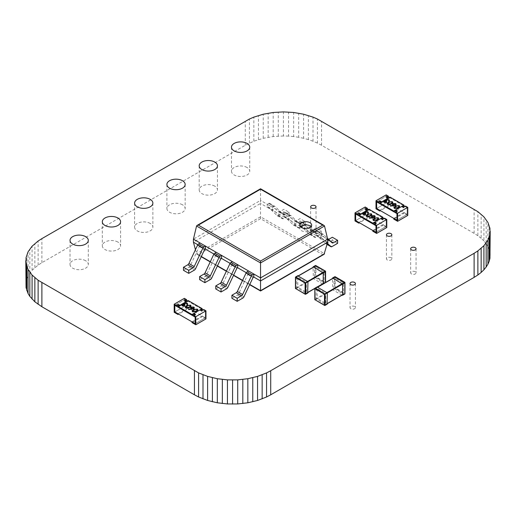 <?xml version="1.0" encoding="UTF-8"?>
<svg xmlns="http://www.w3.org/2000/svg" width="516" height="516" viewBox="0 0 516 516"><rect width="100%" height="100%" fill="white"/><g stroke="black" fill="none" stroke-linecap="round" stroke-linejoin="round"><path stroke-width="0.39" stroke-dasharray="2.58 1.94" d="M490.2 255.356L489.948 228.324M489.948 252.395L489.194 249.447L489.194 225.376M489.194 249.447L487.936 246.545L487.936 222.473M487.936 246.545L486.175 243.707L486.175 219.629M486.175 243.707L483.918 240.94L483.918 216.868M483.918 240.94L481.151 238.282L481.151 214.205M481.151 238.282L477.88 235.741L477.88 211.663M477.88 235.741L474.114 233.342L474.114 209.264M474.114 233.342L321.565 145.267L321.565 121.196M321.565 145.267L317.405 143.087L317.405 119.015M317.405 143.087L313.006 141.203L313.006 117.126M313.006 141.203L308.394 139.604L308.394 115.532M308.394 139.604L303.608 138.301L303.608 114.223M303.608 138.301L298.687 137.282L298.687 113.21M298.687 137.282L293.656 136.559L293.656 112.482M293.656 136.559L288.56 136.121L288.56 112.049M288.56 136.121L283.426 135.979L283.426 111.901M283.426 135.979L273.19 136.559L263.237 138.301L253.846 141.203L245.287 145.267L41.886 262.696L38.12 265.095L32.082 270.3L28.064 275.905L26.052 281.749L26.052 257.678M26.052 281.749L25.8 284.716M278.292 136.121L278.292 112.049M26.806 278.808L26.806 254.736M273.19 136.559L273.19 112.482M28.064 275.905L28.064 251.834M268.165 137.282L268.165 113.21M29.825 273.061L29.825 248.989M263.237 138.301L263.237 114.223M32.082 270.3L32.082 246.222M258.452 139.604L258.452 115.532M34.849 267.636L34.849 243.565M253.846 141.203L253.846 117.126M38.12 265.095L38.12 241.024M249.441 143.087L249.441 119.015M41.886 262.696L41.886 238.624M245.287 145.267L245.287 121.196M247.067 167.506A9.133 5.27 0 0 0 237.115 166.365A9.133 5.27 0 0 0 231.478 171.235A9.133 5.27 0 0 0 234.154 174.963A9.133 5.27 0 0 0 244.107 176.104A9.133 5.27 0 0 0 249.744 171.235A9.133 5.27 0 0 0 247.067 167.506M315.25 229.814A2.696 1.554 0 0 0 312.309 229.478A2.696 1.554 0 0 0 310.645 230.916A2.696 1.554 0 0 0 311.432 232.013A2.696 1.554 0 0 0 314.373 232.355A2.696 1.554 0 0 0 316.037 230.916A2.696 1.554 0 0 0 315.25 229.814M182.49 204.787A9.133 5.27 0 0 0 172.537 203.646A9.133 5.27 0 0 0 166.9 208.516A9.133 5.27 0 0 0 169.57 212.244A9.133 5.27 0 0 0 179.523 213.392A9.133 5.27 0 0 0 185.16 208.516A9.133 5.27 0 0 0 182.49 204.787M214.779 186.147A9.133 5.27 0 0 0 204.826 185.005A9.133 5.27 0 0 0 199.189 189.875A9.133 5.27 0 0 0 201.859 193.603A9.133 5.27 0 0 0 211.818 194.745A9.133 5.27 0 0 0 217.455 189.875A9.133 5.27 0 0 0 214.779 186.147M354.615 306.517A2.696 1.554 0 0 0 351.68 306.182A2.696 1.554 0 0 0 350.016 307.62A2.696 1.554 0 0 0 350.803 308.716A2.696 1.554 0 0 0 353.744 309.058A2.696 1.554 0 0 0 355.408 307.62A2.696 1.554 0 0 0 354.615 306.517M415.264 271.732A2.696 1.554 0 0 0 412.329 271.397A2.696 1.554 0 0 0 410.659 272.835A2.696 1.554 0 0 0 411.452 273.932A2.696 1.554 0 0 0 414.393 274.273A2.696 1.554 0 0 0 416.057 272.835A2.696 1.554 0 0 0 415.264 271.732M391.051 257.748A2.696 1.554 0 0 0 388.109 257.413A2.696 1.554 0 0 0 386.445 258.851A2.696 1.554 0 0 0 387.232 259.954A2.696 1.554 0 0 0 390.173 260.29A2.696 1.554 0 0 0 391.838 258.851A2.696 1.554 0 0 0 391.051 257.748M150.201 223.434A9.133 5.27 0 0 0 140.249 222.286A9.133 5.27 0 0 0 134.605 227.163A9.133 5.27 0 0 0 137.282 230.891A9.133 5.27 0 0 0 147.234 232.032A9.133 5.27 0 0 0 152.871 227.163A9.133 5.27 0 0 0 150.201 223.434M85.617 260.715A9.133 5.27 0 0 0 75.665 259.574A9.133 5.27 0 0 0 70.028 264.444A9.133 5.27 0 0 0 72.704 268.172A9.133 5.27 0 0 0 82.657 269.313A9.133 5.27 0 0 0 88.294 264.444A9.133 5.27 0 0 0 85.617 260.715M117.912 242.075A9.133 5.27 0 0 0 107.954 240.933A9.133 5.27 0 0 0 102.316 245.803A9.133 5.27 0 0 0 104.993 249.531A9.133 5.27 0 0 0 114.945 250.673A9.133 5.27 0 0 0 120.583 245.803A9.133 5.27 0 0 0 117.912 242.075M327.666 242.191L260.541 203.439L260.541 218.687L322.784 254.627L260.541 290.56L260.541 290.985M327.666 239.147L260.541 200.395L260.541 203.439L193.423 242.191M195.441 249.68L197.041 254.324L198.299 254.627L260.541 290.56M324.042 254.324L322.784 254.627M260.541 188.772L260.541 200.395L193.423 239.147M197.809 244.726L205.4 249.105L200.124 246.061L200.124 243.017M213.959 254.046L221.545 258.432L216.269 255.381L216.269 252.337M230.104 263.366L237.689 267.752L232.419 264.702L232.419 261.657M246.248 272.687L253.84 277.073L248.564 274.028L248.564 270.977M300.486 226.705A5.934 3.425 0 0 0 299.815 228.291A5.934 3.425 0 0 0 301.55 230.71A5.934 3.425 0 0 0 308.02 231.452A5.934 3.425 0 0 0 311.683 228.291A5.934 3.425 0 0 0 311.006 226.705M328.615 239.392L327.957 239.772A1.864 1.077 -60 0 1 327.028 239.869A1.864 1.077 -60 0 1 326.905 239.772L318.191 231.387A1.864 1.077 120 0 0 318.069 231.297A1.864 1.077 120 0 0 317.134 231.387L315.682 232.226L320.958 235.27L322.41 234.438A1.864 1.077 120 0 1 323.339 234.341A1.864 1.077 120 0 1 323.461 234.438L327.454 238.276M327.37 243.275L321.752 237.863L320.958 238.321L320.958 235.27M337.612 243.339L332.336 240.295L332.336 237.25M332.336 240.295L326.641 243.584A1.864 1.077 -60 0 1 325.706 243.675A1.864 1.077 -60 0 1 325.583 243.584L316.476 234.819L315.682 235.27L315.682 232.226M316.476 234.819L321.752 237.863M315.682 235.27L320.958 238.321M248.564 274.028L247.77 274.48L238.656 293.765A1.864 1.077 120 0 1 237.605 294.984L231.91 298.274M247.77 274.48L253.046 277.531M321.468 230.975L317.088 233.503A1.864 1.077 -60 0 1 316.153 233.593A1.864 1.077 -60 0 1 316.031 233.503L307.317 225.111A1.864 1.077 120 0 0 307.194 225.021A1.864 1.077 120 0 0 306.265 225.111L304.814 225.95L304.814 229.001L305.607 228.543L314.715 237.308A1.864 1.077 -60 0 0 314.837 237.399A1.864 1.077 -60 0 0 315.773 237.308L321.468 234.019L321.468 230.975L316.192 227.924L311.812 230.452A1.864 1.077 -60 0 1 310.884 230.549A1.864 1.077 -60 0 1 310.761 230.452L302.041 222.067A1.864 1.077 120 0 0 301.918 221.977A1.864 1.077 120 0 0 300.989 222.067L299.538 222.906L304.814 225.95M321.468 234.019L316.192 230.975L316.192 227.924M316.192 230.975L310.497 234.264A1.864 1.077 -60 0 1 309.561 234.354A1.864 1.077 -60 0 1 309.439 234.264L300.331 225.492L299.538 225.95L299.538 222.906M300.331 225.492L305.607 228.543M299.538 225.95L304.814 229.001M232.419 264.702L231.626 265.16L222.512 284.445A1.864 1.077 120 0 1 221.461 285.664L215.765 288.954M231.626 265.16L236.902 268.204M305.324 221.654L300.944 224.176A1.864 1.077 -60 0 1 300.009 224.273A1.864 1.077 -60 0 1 299.886 224.176L291.172 215.791A1.864 1.077 120 0 0 291.05 215.701A1.864 1.077 120 0 0 290.121 215.791L288.67 216.63L288.67 219.674L289.463 219.223L298.57 227.988A1.864 1.077 -60 0 0 298.693 228.078A1.864 1.077 -60 0 0 299.628 227.988L305.324 224.699L305.324 221.654L300.048 218.603L295.668 221.132A1.864 1.077 -60 0 1 294.733 221.222A1.864 1.077 -60 0 1 294.61 221.132L285.896 212.747A1.864 1.077 120 0 0 285.774 212.656A1.864 1.077 120 0 0 284.845 212.747L283.394 213.585L288.67 216.63M305.324 224.699L300.048 221.654L300.048 218.603M300.048 221.654L294.352 224.937A1.864 1.077 -60 0 1 293.417 225.034A1.864 1.077 -60 0 1 293.294 224.937L284.187 216.172L283.394 216.63L283.394 213.585M284.187 216.172L289.463 219.223M283.394 216.63L288.67 219.674M216.269 255.381L215.482 255.839L206.368 275.125A1.864 1.077 120 0 1 205.316 276.344L199.621 279.633M215.482 255.839L220.758 258.884M289.179 212.328L284.8 214.856A1.864 1.077 -60 0 1 283.865 214.953A1.864 1.077 -60 0 1 283.742 214.856L275.028 206.471A1.864 1.077 120 0 0 274.905 206.381A1.864 1.077 120 0 0 273.977 206.471L272.525 207.309L272.525 210.354L273.312 209.896L282.426 218.668A1.864 1.077 -60 0 0 282.549 218.758A1.864 1.077 -60 0 0 283.478 218.668L289.179 215.378L289.179 212.328L283.903 209.283L279.524 211.812A1.864 1.077 -60 0 1 278.588 211.902A1.864 1.077 -60 0 1 278.466 211.812L269.752 203.427A1.864 1.077 120 0 0 269.629 203.336A1.864 1.077 120 0 0 268.701 203.427L267.249 204.265L272.525 207.309M289.179 215.378L283.903 212.328L283.903 209.283M283.903 212.328L278.208 215.617A1.864 1.077 -60 0 1 277.273 215.714A1.864 1.077 -60 0 1 277.15 215.617L268.043 206.851L267.249 207.309L267.249 204.265M268.043 206.851L273.312 209.896M267.249 207.309L272.525 210.354M200.124 246.061L199.337 246.519L190.223 265.805A1.864 1.077 120 0 1 189.172 267.024L183.477 270.313M199.337 246.519L204.613 249.563M314.521 277.215L314.612 266.437L323.99 271.745L324.216 283.071L314.521 277.215L296.719 287.489L306.194 293.327L307.975 292.449M307.652 281.175L306.194 282.02L306.42 293.346M314.521 266.643L296.816 276.718L306.194 282.02M296.719 276.918L296.719 287.489M325.454 282.555L322.829 284.064M322.661 283.968L313.373 278.608L313.057 267.34M295.578 288.147L297.803 286.864L297.803 275.854L295.578 277.144L295.894 288.702L298.119 287.418L307.652 292.92L305.427 294.204L295.894 288.702M297.803 286.864L298.119 287.418M333.891 288.399L333.987 277.627L343.366 282.929L343.592 294.255L333.891 288.399L316.095 298.674L325.564 304.511L327.344 303.634M327.028 292.366L325.564 293.204L325.79 304.53M333.891 277.834L316.192 287.902L325.564 293.204M316.095 288.109L316.095 298.674M342.031 295.152L332.749 289.792L332.433 278.524M314.954 299.338L317.179 298.048L317.179 287.044L314.954 288.328L315.27 299.886L317.495 298.603L327.028 304.105L324.803 305.388L315.27 299.886M317.179 298.048L317.495 298.603M195.164 323.667L205.329 317.791L195.164 323.667M203.111 309.903L205.329 311.187L195.164 317.063L205.329 311.187L205.329 317.791L202.156 315.96L202.156 316.695L191.984 322.565M178.001 313.76L188.172 307.884L184.992 306.053L174.821 311.922L184.992 306.053L184.992 299.448L174.821 305.317L184.992 299.448L186.579 300.364L184.992 299.448L184.992 306.053L205.329 317.791L205.329 311.187L203.743 310.271L201.833 311.374L200.247 310.458L200.247 309.723M188.172 300.544L188.172 301.28L202.156 309.355L187.534 300.912M191.984 321.829L202.156 315.96M205.968 318.894L202.156 316.695M200.885 310.09L200.247 310.458M194.842 314.676L195.48 315.044L193.571 316.14M203.743 310.271L203.743 309.536M195.48 315.044L195.48 314.309M201.833 311.374L201.833 310.638M174.189 312.29L184.354 306.42L188.172 308.62L178.639 314.121M184.354 298.345L184.354 306.42M179.271 305.685L179.91 306.053L186.263 302.382L184.676 301.467L185.309 301.099M188.172 307.884L188.172 308.62M179.91 306.053L179.91 305.317M186.263 302.382L186.263 301.647M184.676 301.467L184.676 300.731M182.638 304.795L182.838 305.711L184.851 306.085M181.806 305.13L182.238 304.563L183.677 304.33L184.096 303.227L187.076 303.285L187.714 304.047M183.677 304.188L183.573 303.692M186.844 304.672L187.108 304.098L186.844 304.672M184.535 303.434L184.967 304.769M185.263 307.117L186.618 305.724L190.494 305.259L191.03 305.936M192.107 311.071L193.468 309.677L197.338 309.213L197.88 309.89M188.604 309.29L191.578 308.936L191.075 308.691M190.527 307.852L191.075 307.168L193.829 307.188L194.39 307.884M188.172 301.28L178.001 307.149M193.1 311.496L196.086 311.193L197.247 309.955M192.726 311.019L193.1 311.638M191.494 307.388L191.617 308.478L193.435 308.504L193.771 307.949M186.257 307.542L189.243 307.239L190.404 306.001M185.883 307.065L186.257 307.691M396.972 220.203L407.143 214.327L396.972 220.203M404.918 206.439L407.143 207.722L396.972 213.598L407.143 207.722L407.143 214.327L403.963 212.495L403.963 213.231L393.792 219.1M379.808 210.296L389.98 204.42L386.8 202.588L376.635 208.458L386.8 202.588L386.8 195.983L376.635 201.853L386.8 195.983L388.393 196.899L386.8 195.983L386.8 202.588L407.143 214.327L407.143 207.722L405.55 206.806L403.647 207.909L402.054 206.993L402.054 206.258M389.98 197.08L389.98 197.815L403.963 205.89L389.348 197.447M393.792 218.365L403.963 212.495M407.775 215.43L403.963 213.231M402.693 206.626L402.054 206.993M396.656 211.212L397.288 211.579L395.385 212.676M405.55 206.806L405.55 206.071M397.288 211.579L397.288 210.844M403.647 207.909L403.647 207.174M375.996 208.825L386.168 202.956L389.98 205.155L380.447 210.663M386.168 194.88L386.168 202.956M381.079 202.22L381.717 202.588L388.071 198.918L386.484 198.002L387.123 197.634M389.98 204.42L389.98 205.155M381.717 202.588L381.717 201.853M388.071 198.918L388.071 198.183M386.484 198.002L386.484 197.267M384.446 201.33L384.646 202.246L386.658 202.62M383.614 201.666L384.052 201.098L385.484 200.872L385.91 199.763L388.883 199.821L389.522 200.589M385.484 200.724L385.381 200.227M386.342 199.969L386.774 201.305M387.071 203.652L388.432 202.259L392.302 201.795L392.844 202.478M393.921 207.606L395.275 206.213L399.145 205.749L399.687 206.426M390.412 205.826L393.385 205.471L392.882 205.226M392.334 204.388L392.882 203.704L395.637 203.723L396.204 204.42M389.98 197.815L379.808 203.691M394.914 208.032L397.894 207.729L399.055 206.49M394.54 207.555L394.914 208.174M393.308 203.923L393.424 205.013L395.243 205.039L395.585 204.484M388.064 204.078L391.051 203.775L392.212 202.536M387.697 203.601L388.064 204.226M375.983 232.316L386.155 226.447L375.983 232.316M383.93 218.558L386.155 219.842L375.983 225.711L386.155 219.842L386.155 226.447L382.975 224.615L382.975 225.344L372.804 231.22M358.82 222.409L368.992 216.539L365.812 214.708L355.647 220.577L365.812 214.708L365.812 208.096L355.647 213.972L365.812 208.096L367.405 209.019L365.812 208.096L365.812 214.708L386.155 226.447L386.155 219.842L384.562 218.926L382.659 220.022L381.066 219.107L381.066 218.371M368.992 209.199L368.992 209.935L382.975 218.01L368.36 209.567M372.804 230.484L382.975 224.615M386.787 227.55L382.975 225.344M381.705 218.739L381.066 219.107M375.667 223.331L376.299 223.692L374.397 224.795M384.562 218.926L384.562 218.191M376.299 223.692L376.299 222.964M382.659 220.022L382.659 219.294M355.008 220.945L365.18 215.069L368.992 217.275L359.458 222.777M365.18 207L365.18 215.069M360.091 214.34L360.729 214.701L367.082 211.038L365.496 210.115L366.134 209.748M368.992 216.539L368.992 217.275M360.729 214.701L360.729 213.972M367.082 211.038L367.082 210.302M365.496 210.115L365.496 209.386M363.457 213.45L363.657 214.366L365.67 214.74M362.625 213.779L363.064 213.218L364.496 212.985L364.922 211.882L367.895 211.941L368.534 212.702M364.496 212.837L364.393 212.34M367.669 213.321L367.927 212.753L367.669 213.321M365.36 212.089L365.786 213.424M366.083 215.772L367.444 214.379L371.314 213.914L371.855 214.591M372.933 219.719L374.287 218.326L378.157 217.868L378.699 218.545M369.424 217.945L372.397 217.584L371.894 217.346M371.346 216.507L371.894 215.823L374.648 215.836L375.216 216.539M368.992 209.935L358.82 215.804M373.926 220.145L376.906 219.842L378.067 218.61M373.552 219.668L373.926 220.293M372.32 216.036L372.436 217.133L374.255 217.159L374.597 216.597M367.076 216.198L370.062 215.894L371.223 214.656M366.708 215.72L367.076 216.339M201.33 256.517L196.544 253.756L260.541 216.804L324.545 253.756M260.541 218.687L198.299 254.627M210.315 261.702L217.475 265.837M226.46 271.023L233.619 275.157M242.604 280.349L249.763 284.477M196.564 226.008L260.541 189.069L324.519 226.008M327.957 239.772L330.595 241.301M326.905 239.772L332.181 242.823M326.641 243.584L331.917 246.629M325.583 243.584L327.06 244.436M318.191 231.387L323.461 234.438M317.134 231.387L322.41 234.438M237.605 294.984L242.881 298.029M238.656 293.765L243.933 296.816M311.812 230.452L317.088 233.503M310.761 230.452L316.031 233.503M310.497 234.264L315.773 237.308M309.439 234.264L314.715 237.308M302.041 222.067L307.317 225.111M300.989 222.067L306.265 225.111M221.461 285.664L226.737 288.708M222.512 284.445L227.788 287.489M295.668 221.132L300.944 224.176M294.61 221.132L299.886 224.176M294.352 224.937L299.628 227.988M293.294 224.937L298.57 227.988M285.896 212.747L291.172 215.791M284.845 212.747L290.121 215.791M205.316 276.344L210.593 279.388M206.368 275.125L211.644 278.169M279.524 211.812L284.8 214.856M278.466 211.812L283.742 214.856M278.208 215.617L283.478 218.668M277.15 215.617L282.426 218.668M269.752 203.427L275.028 206.471M268.701 203.427L273.977 206.471M189.172 267.024L194.448 270.068M190.223 265.805L195.5 268.849M323.99 271.745L322.906 272.371M324.306 272.3L323.229 272.919M307.975 281.73L306.51 282.575M324.306 282.865L323.229 283.49M317.437 286.832L314.863 288.321M307.975 292.295L306.51 293.14M323.99 283.052L306.194 293.327M314.837 266.462L313.754 267.088M298.5 275.892L297.042 276.737M314.837 277.763L297.042 288.038M313.057 267.049L315.282 265.766L315.282 276.776L315.915 276.776L313.373 278.608M323.132 284.135L325.357 282.852A0.451 0.451 0 0 0 325.583 282.478L325.132 282.826L325.454 271.268L315.282 265.766M315.915 265.766L315.915 276.776L325.454 282.278M322.906 284.116L325.132 282.826L315.282 276.776L313.057 278.06M343.366 282.929L342.282 283.555M343.682 283.484L342.598 284.103M327.344 292.914L325.886 293.759M343.682 294.049L342.598 294.675M327.344 303.485L325.886 304.324M343.366 294.236L325.564 304.511M334.213 277.647L333.13 278.272M317.875 287.077L316.411 287.922M334.213 288.947L316.411 299.228M332.433 278.234L334.658 276.95L334.658 287.96L335.29 287.96L332.749 289.792M344.733 294.036L344.823 282.452L334.658 276.95M335.29 276.95L335.29 287.96L344.823 293.462M342.282 295.3L344.507 294.017L334.658 287.96L332.433 289.244M231.478 147.157L231.478 171.235M249.744 147.157L249.744 171.235M310.645 206.839L310.645 230.916M316.037 206.839L316.037 230.916M166.9 184.444L166.9 208.516M185.16 184.444L185.16 208.516M199.189 165.804L199.189 189.875M217.455 165.804L217.455 189.875M350.016 283.542L350.016 307.62M355.408 283.542L355.408 307.62M410.659 248.757L410.659 272.835M416.057 248.757L416.057 272.835M386.445 234.78L386.445 258.851M391.838 234.78L391.838 258.851M134.605 203.085L134.605 227.163M152.871 203.085L152.871 227.163M70.028 240.372L70.028 264.444M88.294 240.372L88.294 264.444M102.316 221.725L102.316 245.803M120.583 221.725L120.583 245.803M197.041 254.324L201.221 256.736M210.206 261.922L217.365 266.056M226.35 271.242L233.516 275.376M242.501 280.569L249.66 284.697M299.815 228.291L299.815 225.118M311.683 228.291L311.683 225.118M327.028 239.869L332.304 242.913M325.706 243.675L327.054 244.455M318.069 231.297L323.339 234.341M310.884 230.549L316.153 233.593M309.561 234.354L314.837 237.399M301.918 221.977L307.194 225.021M294.733 221.222L300.009 224.273M293.417 225.034L298.693 228.078M285.774 212.656L291.05 215.701M278.588 211.902L283.865 214.953M277.273 215.714L282.549 218.758M269.629 203.336L274.905 206.381M314.818 288.496L317.572 286.902M323.229 283.639L324.216 283.071M314.612 266.437L313.625 267.011M298.371 275.815L296.816 276.718M342.598 294.829L343.592 294.255M333.987 277.627L333.001 278.195M317.746 287.006L316.192 287.902"/><path stroke-width="0.77" d="M25.8 260.644L26.052 287.676L28.064 293.527L29.825 296.371L34.849 301.796L41.886 306.736L194.435 394.805L198.595 396.985L207.606 400.468L217.313 402.79L227.44 403.951L237.708 403.951L247.835 402.79L257.548 400.468L266.559 396.985L270.713 394.805L270.713 370.733L474.114 253.304L477.88 250.905L483.918 245.7L487.936 240.095L489.948 234.251L489.948 228.324L487.936 222.473L483.918 216.868L477.88 211.663L317.405 119.015L313.006 117.126L303.608 114.223L293.656 112.482L283.426 111.901L273.19 112.482L263.237 114.223L253.846 117.126L249.441 119.015L41.886 238.624L38.12 241.024L32.082 246.222L28.064 251.834L26.052 257.678L26.052 263.605L28.064 269.455L32.082 275.06L38.12 280.259L198.595 372.913L207.606 376.396L217.313 378.718L227.44 379.879L237.708 379.879L247.835 378.718L257.548 376.396L266.559 372.913L270.713 370.733M270.713 394.805L474.114 277.376L474.114 253.304M266.559 396.985L266.559 372.913M474.114 277.376L477.88 274.976L477.88 250.905M262.154 398.874L262.154 374.797M477.88 274.976L481.151 272.435L481.151 248.364M257.548 400.468L257.548 376.396M481.151 272.435L483.918 269.778L483.918 245.7M252.763 401.777L252.763 377.699M483.918 269.778L486.175 267.011L486.175 242.939M247.835 402.79L247.835 378.718M486.175 267.011L487.936 264.166L487.936 240.095M242.81 403.518L242.81 379.441M487.936 264.166L489.194 261.264L489.194 237.192M237.708 403.951L237.708 379.879M489.194 261.264L489.948 258.322L489.948 234.251M232.574 404.099L232.574 380.021M489.948 258.322L490.2 231.284M227.44 403.951L227.44 379.879M222.344 403.518L222.344 379.441M217.313 402.79L217.313 378.718M212.392 401.777L212.392 377.699M207.606 400.468L207.606 376.396M202.994 398.874L202.994 374.797M198.595 396.985L198.595 372.913M194.435 394.805L194.435 370.733M41.886 306.736L41.886 282.658M38.12 304.337L38.12 280.259M34.849 301.796L34.849 277.718M32.082 299.132L32.082 275.06M29.825 296.371L29.825 272.293M28.064 293.527L28.064 269.455M26.806 290.624L26.806 266.553M26.052 287.676L26.052 263.605M247.067 143.429A9.133 5.27 0 0 0 237.115 142.287A9.133 5.27 0 0 0 231.478 147.157A9.133 5.27 0 0 0 234.154 150.885A9.133 5.27 0 0 0 244.107 152.033A9.133 5.27 0 0 0 249.744 147.157A9.133 5.27 0 0 0 247.067 143.429M315.25 205.742A2.696 1.554 0 0 0 312.309 205.4A2.696 1.554 0 0 0 310.645 206.839A2.696 1.554 0 0 0 311.432 207.942A2.696 1.554 0 0 0 314.373 208.277A2.696 1.554 0 0 0 316.037 206.839A2.696 1.554 0 0 0 315.25 205.742M182.49 180.716A9.133 5.27 0 0 0 172.537 179.574A9.133 5.27 0 0 0 166.9 184.444A9.133 5.27 0 0 0 169.57 188.172A9.133 5.27 0 0 0 179.523 189.314A9.133 5.27 0 0 0 185.16 184.444A9.133 5.27 0 0 0 182.49 180.716M214.779 162.076A9.133 5.27 0 0 0 204.826 160.928A9.133 5.27 0 0 0 199.189 165.804A9.133 5.27 0 0 0 201.859 169.532A9.133 5.27 0 0 0 211.818 170.673A9.133 5.27 0 0 0 217.455 165.804A9.133 5.27 0 0 0 214.779 162.076M354.615 282.445A2.696 1.554 0 0 0 351.68 282.104A2.696 1.554 0 0 0 350.016 283.542A2.696 1.554 0 0 0 350.803 284.645A2.696 1.554 0 0 0 353.744 284.98A2.696 1.554 0 0 0 355.408 283.542A2.696 1.554 0 0 0 354.615 282.445M415.264 247.661A2.696 1.554 0 0 0 412.329 247.319A2.696 1.554 0 0 0 410.659 248.757A2.696 1.554 0 0 0 411.452 249.86A2.696 1.554 0 0 0 414.393 250.195A2.696 1.554 0 0 0 416.057 248.757A2.696 1.554 0 0 0 415.264 247.661M391.051 233.677A2.696 1.554 0 0 0 388.109 233.342A2.696 1.554 0 0 0 386.445 234.78A2.696 1.554 0 0 0 387.232 235.876A2.696 1.554 0 0 0 390.173 236.218A2.696 1.554 0 0 0 391.838 234.78A2.696 1.554 0 0 0 391.051 233.677M150.201 199.357A9.133 5.27 0 0 0 140.249 198.215A9.133 5.27 0 0 0 134.605 203.085A9.133 5.27 0 0 0 137.282 206.813A9.133 5.27 0 0 0 147.234 207.954A9.133 5.27 0 0 0 152.871 203.085A9.133 5.27 0 0 0 150.201 199.357M85.617 236.644A9.133 5.27 0 0 0 75.665 235.496A9.133 5.27 0 0 0 70.028 240.372A9.133 5.27 0 0 0 72.704 244.1A9.133 5.27 0 0 0 82.657 245.242A9.133 5.27 0 0 0 88.294 240.372A9.133 5.27 0 0 0 85.617 236.644M117.912 217.997A9.133 5.27 0 0 0 107.954 216.855A9.133 5.27 0 0 0 102.316 221.725A9.133 5.27 0 0 0 104.993 225.46A9.133 5.27 0 0 0 114.945 226.601A9.133 5.27 0 0 0 120.583 221.725A9.133 5.27 0 0 0 117.912 217.997M324.519 226.008L327.666 239.147L327.666 242.191L324.042 254.324L260.541 290.985L260.541 261.038L198.325 225.118L197.067 225.421L196.564 226.008L260.541 262.941L324.519 226.008L324.016 225.421L322.758 225.118L260.541 261.038M327.666 239.147L260.541 277.898L193.423 239.147L193.423 242.191L195.441 249.68M327.666 242.191L260.541 280.943L253.84 277.073L253.046 277.531L243.933 296.816A1.864 1.077 120 0 1 242.881 298.029L237.186 301.318L237.186 298.274L241.559 295.745A1.864 1.077 120 0 0 242.617 294.526L251.331 276.079A1.864 1.077 -60 0 1 252.389 274.86L253.84 274.028L253.84 277.073M193.423 242.191L197.809 244.726M205.4 249.105L205.4 246.061L200.124 243.017L198.673 243.855A1.864 1.077 -60 0 0 197.622 245.074L188.908 263.521A1.864 1.077 120 0 1 187.85 264.74L183.477 267.269L183.477 270.313L188.746 273.357L194.448 270.068A1.864 1.077 120 0 0 195.5 268.849L204.613 249.563L205.4 249.105L213.959 254.046M221.545 258.432L221.545 255.381L216.269 252.337L214.824 253.175A1.864 1.077 -60 0 0 213.766 254.394L205.052 272.841A1.864 1.077 120 0 1 203.994 274.06L199.621 276.589L199.621 279.633L204.891 282.678L210.593 279.388A1.864 1.077 120 0 0 211.644 278.169L220.758 258.884L221.545 258.432L230.104 263.366M237.689 267.752L237.689 264.702L232.419 261.657L230.968 262.496A1.864 1.077 -60 0 0 229.91 263.715L221.196 282.162A1.864 1.077 120 0 1 220.139 283.381L215.765 285.909L215.765 288.954L221.041 291.998L226.737 288.708A1.864 1.077 120 0 0 227.788 287.489L236.902 268.204L237.689 267.752L246.248 272.687M193.423 239.147L196.564 226.008M324.016 225.421L260.541 188.772L260.541 189.198L322.758 225.118M301.55 227.543A5.934 3.425 0 0 0 308.02 228.285A5.934 3.425 0 0 0 311.683 225.118A5.934 3.425 0 0 0 309.942 222.699A5.934 3.425 0 0 0 303.479 221.951A5.934 3.425 0 0 0 299.815 225.118A5.934 3.425 0 0 0 301.55 227.543M311.006 226.705A5.934 3.425 0 0 0 309.942 225.866A5.934 3.425 0 0 0 300.486 226.705M328.615 239.392L332.336 237.25L337.612 240.295L333.233 242.823A1.864 1.077 -60 0 1 332.304 242.913A1.864 1.077 -60 0 1 332.181 242.823L327.454 238.276M337.612 240.295L337.612 243.339L331.917 246.629A1.864 1.077 -60 0 1 330.982 246.719A1.864 1.077 -60 0 1 330.859 246.629L327.37 243.275M253.84 274.028L248.564 270.977L247.112 271.816A1.864 1.077 -60 0 0 246.055 273.035L237.341 291.482A1.864 1.077 120 0 1 236.283 292.701L231.91 295.229L237.186 298.274M237.186 301.318L231.91 298.274L231.91 295.229M220.139 283.381L225.415 286.425L221.041 288.954L215.765 285.909M237.689 264.702L236.244 265.54A1.864 1.077 -60 0 0 235.186 266.759L226.472 285.206A1.864 1.077 120 0 1 225.415 286.425M221.041 291.998L221.041 288.954M203.994 274.06L209.27 277.105L204.891 279.633L199.621 276.589M221.545 255.381L220.093 256.22A1.864 1.077 -60 0 0 219.042 257.439L210.328 275.886A1.864 1.077 120 0 1 209.27 277.105M204.891 282.678L204.891 279.633M187.85 264.74L193.126 267.785L188.746 270.313L183.477 267.269M205.4 246.061L203.949 246.9A1.864 1.077 -60 0 0 202.898 248.119L194.184 266.566A1.864 1.077 120 0 1 193.126 267.785M188.746 273.357L188.746 270.313M313.057 267.34L313.148 266.843L315.915 265.766M313.373 266.869L323.229 272.919L307.975 281.73L297.803 275.854M323.229 283.839L323.229 272.919L325.454 271.635L325.132 271.087L325.454 282.555M307.652 292.92L307.975 281.73L305.749 283.013L295.668 276.937L295.578 288.147M332.433 278.524L332.523 278.027L335.29 276.95M332.749 278.053L342.598 284.103L327.344 292.914L317.179 287.044M342.598 295.113L342.598 284.103L344.823 282.82L344.823 293.83L342.508 295.32L342.031 295.152M327.028 304.105L327.344 292.914L325.119 294.197L315.27 288.141L314.818 288.509L314.954 299.338M179.271 305.685L178.317 305.137L176.414 306.233L174.821 305.317L174.821 311.922L174.821 305.317L195.164 317.063L195.164 323.667L191.984 321.829L191.984 322.565L195.796 324.764L205.968 318.894L205.968 310.819L195.796 316.695L195.796 324.764M203.111 309.903L202.156 309.355L200.885 310.09M187.534 300.912L186.579 300.364L186.579 299.628L184.676 300.731L186.263 301.647L179.91 305.317L178.317 304.401L176.414 305.498L176.414 306.233M178.639 314.121L178.001 314.489L178.001 313.76L174.821 311.922L195.164 323.667L195.164 317.063L193.571 316.14L193.571 315.411L195.48 314.309L193.893 313.393L200.247 309.723L201.833 310.638L203.743 309.536L205.968 310.819M193.893 313.393L193.893 314.121L194.842 314.676M195.796 316.695L193.571 315.411M186.579 299.628L184.354 298.345L174.189 304.214L174.189 312.29L178.001 314.489M185.309 301.099L186.579 300.364M174.189 304.214L176.414 305.498M178.317 305.137L178.317 304.401M184.967 304.621L182.638 304.646L182.838 305.569L184.851 305.936L182.387 305.833L181.8 305.053L182.238 304.414L183.677 304.188L184.096 303.079L187.076 303.137L187.721 303.976L187.244 304.756L186.611 303.395L184.535 303.285L184.967 304.769L182.4 305.079M184.851 305.936L182.387 305.982L181.806 305.13M183.677 304.33L183.573 303.834L183.677 304.33M187.714 304.047L187.244 304.898L186.844 304.672L187.115 304.079M187.115 304.111L186.611 303.543L184.535 303.434L184.206 303.86M191.03 305.936L189.643 307.465L185.818 307.962L185.263 307.117M197.88 309.89L196.486 311.419L192.661 311.909L192.107 311.071M193.893 314.121L191.984 315.224L178.001 307.149L178.001 306.42L188.172 300.544L202.156 308.62L202.156 309.355M178.001 306.42L191.984 314.489L202.156 308.62M194.39 307.884L193.823 308.742L188.669 309.606L188.604 309.149L191.578 308.787L190.52 307.781L191.075 307.02L193.829 307.039L194.397 307.813L193.823 308.6L188.604 309.149M191.578 308.936L190.527 307.852M191.984 315.224L191.984 314.489M197.338 309.065L197.88 309.819L196.486 311.271L192.661 311.767L192.107 310.993L193.468 309.529L197.338 309.065M196.086 311.045L197.254 309.884L196.867 309.323L195.151 309.213L192.726 310.948L193.1 311.496L196.086 311.045M197.247 309.955L196.867 309.465L195.151 309.355L192.726 311.019M193.435 308.355L193.352 307.291L191.494 307.239L191.617 308.329L193.435 308.355L193.777 307.878M193.771 307.949L193.352 307.433L191.494 307.239L191.159 307.717M191.494 307.388L191.165 307.794M190.494 305.111L191.036 305.865L189.643 307.323L185.818 307.813L185.257 307.046L186.618 305.575L190.494 305.111M189.243 307.091L190.404 305.93L190.023 305.369L188.301 305.259L185.876 306.994L186.257 307.542L189.243 307.091M190.404 306.001L190.023 305.517L188.301 305.408L185.883 307.065M184.199 303.789L184.535 303.434M183.677 304.188L183.573 303.692M381.079 202.22L380.131 201.672L378.222 202.769L376.635 201.853L376.635 208.458L376.635 201.853L396.972 213.598L396.972 220.203L393.792 218.365L393.792 219.1L397.61 221.3L407.775 215.43L407.775 207.355L397.61 213.231L397.61 221.3M404.918 206.439L403.963 205.89L402.693 206.626M389.348 197.447L388.393 196.899L388.393 196.164L386.484 197.267L388.071 198.183L381.717 201.853L380.131 200.937L378.222 202.033L378.222 202.769M380.447 210.663L379.808 211.025L379.808 210.296L376.635 208.458L396.972 220.203L396.972 213.598L395.385 212.676L395.385 211.947L397.288 210.844L395.701 209.928L402.054 206.258L403.647 207.174L405.55 206.071L407.775 207.355M395.701 209.928L395.701 210.663L396.656 211.212M397.61 213.231L395.385 211.947M388.393 196.164L386.168 194.88L375.996 200.75L375.996 208.825L379.808 211.025M387.123 197.634L388.393 196.899M375.996 200.75L378.222 202.033M380.131 201.672L380.131 200.937M386.774 201.156L384.446 201.182L384.646 202.104L386.658 202.472L384.194 202.369L383.607 201.588L384.052 200.95L385.484 200.724L385.91 199.615L388.883 199.673L389.528 200.511L389.058 201.292L388.419 199.937L386.342 199.821L386.774 201.305L384.214 201.614M386.658 202.472L384.194 202.517L383.614 201.666M385.484 200.872L385.381 200.369L385.484 200.872M389.522 200.589L389.058 201.434L388.658 201.208L388.922 200.614M388.922 200.647L388.419 200.079L386.342 199.969L386.013 200.395M392.844 202.478L391.45 204.001L387.626 204.497L387.071 203.652M399.687 206.426L398.3 207.954L394.469 208.451L393.921 207.606M395.701 210.663L393.792 211.76L379.808 203.691L379.808 202.956L389.98 197.08L403.963 205.155L403.963 205.89M379.808 202.956L393.792 211.025L403.963 205.155M396.204 204.42L395.63 205.278L390.483 206.148L390.412 205.684L393.385 205.323L392.328 204.317L392.882 203.556L395.637 203.575L396.204 204.349L395.63 205.136L390.412 205.684M393.385 205.471L392.334 204.388M393.792 211.76L393.792 211.025M399.145 205.6L399.694 206.355L398.3 207.806L394.469 208.303L393.914 207.529L395.275 206.065L399.145 205.6M397.894 207.58L399.062 206.419L398.675 205.858L396.959 205.749L394.534 207.484L394.914 208.032L397.894 207.58M399.055 206.49L398.675 206L396.959 205.89L394.54 207.555M395.243 204.897L395.159 203.826L393.308 203.775L393.424 204.865L395.243 204.897L395.591 204.413M395.585 204.484L395.159 203.975L393.308 203.775L392.973 204.252M393.308 203.923L392.973 204.33M392.302 201.646L392.844 202.401L391.45 203.859L387.626 204.349L387.071 203.581L388.432 202.111L392.302 201.646M391.051 203.626L392.218 202.465L391.831 201.904L390.115 201.795L387.69 203.53L388.064 204.078L391.051 203.626M392.212 202.536L391.831 202.053L390.115 201.943L387.697 203.601M386.007 200.324L386.342 199.969M385.484 200.724L385.381 200.227M360.091 214.34L359.142 213.785L357.233 214.888L355.647 213.972L355.647 220.577L355.647 213.972L375.983 225.711L375.983 232.316L372.804 230.484L372.804 231.22L376.622 233.419L386.787 227.55L386.787 219.474L376.622 225.344L376.622 233.419M383.93 218.558L382.975 218.01L381.705 218.739M368.36 209.567L367.405 209.019L367.405 208.283L365.496 209.386L367.082 210.302L360.729 213.972L359.142 213.05L357.233 214.153L357.233 214.888M359.458 222.777L358.82 223.144L358.82 222.409L355.647 220.577L375.983 232.316L375.983 225.711L374.397 224.795L374.397 224.06L376.299 222.964L374.713 222.041L381.066 218.371L382.659 219.294L384.562 218.191L386.787 219.474M374.713 222.041L374.713 222.777L375.667 223.331M376.622 225.344L374.397 224.06M367.405 208.283L365.18 207L355.008 212.869L355.008 220.945L358.82 223.144M366.134 209.748L367.405 209.019M355.008 212.869L357.233 214.153M359.142 213.785L359.142 213.05M365.786 213.276L363.457 213.302L363.657 214.217L365.67 214.591L363.206 214.488L362.619 213.708L363.064 213.069L364.496 212.837L364.922 211.734L367.895 211.792L368.54 212.631L368.069 213.405L367.431 212.05L365.36 211.941L365.786 213.424L363.225 213.727M365.67 214.591L363.206 214.63L362.625 213.779M364.496 212.985L364.393 212.489L364.496 212.985M368.534 212.702L368.069 213.553L367.669 213.321L367.934 212.727M367.934 212.766L367.431 212.199L365.36 212.089L365.025 212.515M371.855 214.591L370.462 216.12L366.637 216.61L366.083 215.772M378.699 218.545L377.312 220.074L373.481 220.564L372.933 219.719M374.713 222.777L372.804 223.88L358.82 215.804L358.82 215.069L368.992 209.199L382.975 217.275L382.975 218.01M358.82 215.069L372.804 223.144L382.975 217.275M375.216 216.539L374.642 217.397L369.495 218.262L369.424 217.797L372.397 217.442L371.339 216.43L371.894 215.675L374.648 215.694L375.216 216.462L374.642 217.249L369.424 217.797M372.397 217.584L371.346 216.507M372.804 223.88L372.804 223.144M378.157 217.72L378.705 218.474L377.312 219.926L373.481 220.416L372.926 219.648L374.287 218.178L378.157 217.72M376.906 219.7L378.073 218.539L377.686 217.971L375.971 217.862L373.545 219.603L373.926 220.145L376.906 219.7M378.067 218.61L377.686 218.12L375.971 218.01L373.552 219.668M374.255 217.01L374.171 215.94L372.32 215.894L372.436 216.984L374.255 217.01L374.603 216.533M374.597 216.597L374.171 216.088L372.32 215.894L371.984 216.372M372.32 216.036L371.984 216.443M371.314 213.766L371.855 214.521L370.462 215.972L366.637 216.468L366.083 215.694L367.444 214.23L371.314 213.766M370.062 215.746L371.23 214.585L370.843 214.024L369.127 213.914L366.702 215.649L367.076 216.198L370.062 215.746M371.223 214.656L370.843 214.166L369.127 214.056L366.708 215.72M365.018 212.437L365.36 212.089M364.496 212.837L364.393 212.34M324.545 253.756L260.541 290.702L249.763 284.477M201.33 256.517L210.315 261.702M217.475 265.837L226.46 271.023M233.619 275.157L242.604 280.349M260.541 189.198L198.325 225.118M330.595 241.301L333.233 242.823M327.06 244.436L330.859 246.629M236.283 292.701L241.559 295.745M237.341 291.482L242.617 294.526M246.055 273.035L251.331 276.079M247.112 271.816L252.389 274.86M221.196 282.162L226.472 285.206M229.91 263.715L235.186 266.759M230.968 262.496L236.244 265.54M205.052 272.841L210.328 275.886M213.766 254.394L219.042 257.439M214.824 253.175L220.093 256.22M188.908 263.521L194.184 266.566M197.622 245.074L202.898 248.119M198.673 243.855L203.949 246.9M315.282 265.766L325.132 271.087L305.111 283.013L295.578 277.505L298.119 275.673M323.229 283.49L317.437 286.832M314.863 288.321L307.975 292.295M313.754 267.088L298.5 275.892M325.454 282.278L325.583 282.478A0.451 0.451 0 0 0 325.583 282.465L325.583 271.455A0.451 0.451 0 0 0 325.357 271.061L315.824 265.559A0.451 0.451 0 0 0 315.373 265.559L313.148 266.843M307.975 292.74L305.749 294.023L305.749 283.013L305.111 283.013L305.111 294.023L295.578 288.515L305.208 294.23L305.749 294.023L305.208 294.23A0.451 0.451 0 0 0 305.653 294.23L307.878 292.946M295.894 288.702L295.668 288.721A0.451 0.451 0 0 1 295.449 288.334L295.449 277.324A0.451 0.451 0 0 1 295.668 276.937L297.893 275.654M334.658 276.95L344.823 282.82L344.507 282.271L324.487 294.197L314.954 288.696L317.495 286.857M342.598 294.675L327.344 303.485M333.13 278.272L317.875 287.077M344.823 293.462L344.733 294.036L342.508 295.32M327.344 303.924L325.119 305.208L325.119 294.197L324.487 294.197L324.487 305.208L314.954 299.706L324.577 305.414L325.119 305.208L324.577 305.414A0.451 0.451 0 0 0 325.028 305.414L327.254 304.13M315.27 299.886L315.044 299.906A0.451 0.451 0 0 1 314.818 299.519L314.818 288.509L307.975 292.449M201.221 256.736L210.206 261.922M217.365 266.056L226.35 271.242M233.516 275.376L242.501 280.569M249.66 284.697L260.541 290.985M260.541 188.772L197.067 225.421M327.054 244.455L330.982 246.719M317.572 286.902L323.229 283.639M313.625 267.011L298.371 275.815M327.344 303.634L342.598 294.829M333.001 278.195L317.746 287.006M344.733 294.036A0.451 0.451 0 0 0 344.959 293.649L344.959 282.639A0.451 0.451 0 0 0 344.733 282.252L335.2 276.744A0.451 0.451 0 0 0 334.749 276.744L332.523 278.027M317.269 286.838L315.044 288.122A0.451 0.451 0 0 0 314.818 288.509"/></g></svg>
